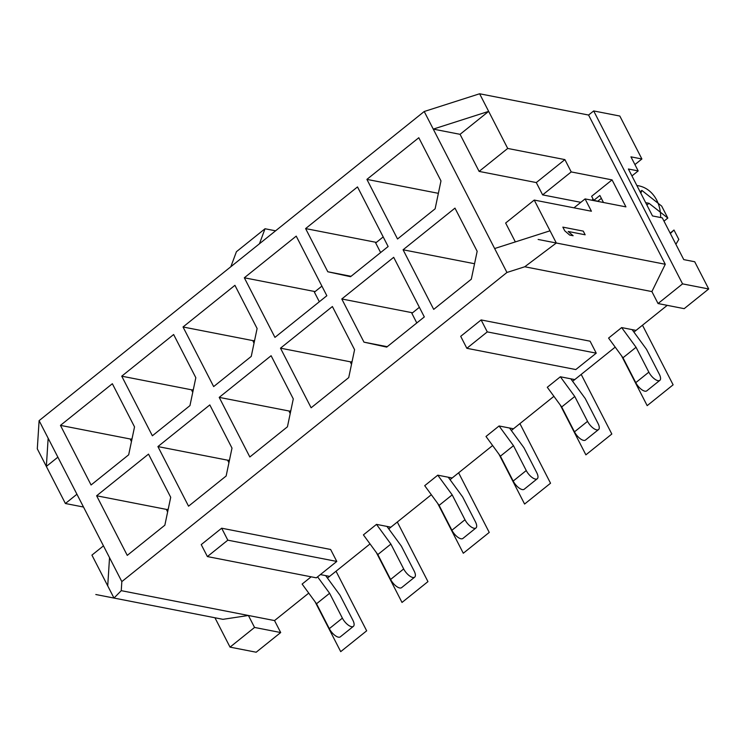 <?xml version="1.0" encoding="UTF-8"?>
<svg xmlns="http://www.w3.org/2000/svg" width="746" height="746" viewBox="0 0 746 746"><rect width="100%" height="100%" fill="white"/><g stroke="black" fill="none" stroke-linecap="round" stroke-linejoin="round"><path stroke-width="1.12" d="M76.931 494.234L65.396 503.503L37.3 448.831L39.109 420.641L109.531 557.672L107.722 585.862L91.926 555.117L103.461 545.858M107.722 585.862L113.998 598.059L222.961 619.329L95.814 594.515M65.396 503.503L83.515 507.038M593.117 199.182L591.82 200.217M601.351 198.361L597.826 201.196L593.741 200.404L599.868 195.48L603.477 202.492M612.065 179.898L571.222 171.925L564.89 159.607L507.709 148.445L479.613 93.772L588.575 115.043L665.273 264.27L556.311 243.01L534.239 200.068L591.419 211.23L585.088 198.912L625.931 206.875L612.065 179.898L591.634 196.291L593.741 200.404M571.222 171.925L542.622 194.883L580.817 202.334M585.088 198.912L573.982 207.826M534.239 200.068L505.639 223.026L515.346 241.909M550.035 230.803L494.645 248.539L433.258 129.105L460.058 134.327L479.109 171.403L536.29 182.565L542.622 194.883M507.709 148.445L479.109 171.403M479.613 93.772L424.213 111.508L433.258 129.105L488.658 111.368L460.058 134.327M556.311 243.01L524.746 266.77L506.944 272.467L494.645 248.539M48.154 438.238L46.345 466.427L57.88 457.167M109.531 557.672L121.831 581.61L121.253 590.664L274.537 620.579L308.741 593.126M113.998 598.059L121.253 590.664M638.184 170.918L630.948 156.846L641.896 158.982L619.823 116.04L593.685 110.94L682.562 283.872L708.7 288.972L694.712 261.753L683.765 259.617L662.299 217.851L652.498 215.939L628.384 169.006L638.184 170.918L631.937 175.935M588.575 115.043L593.685 110.94M39.109 420.641L424.213 111.508M275.582 230.812L265.026 228.752L236.417 251.719L230.84 266.732M265.026 228.752L259.449 243.774M641.896 158.982L634.921 164.577M317.591 576.845L329.611 593.275L342.386 618.145A9.213 3.833 51.2 0 0 353.39 626.351A9.213 3.833 51.2 0 0 352.849 620.187L340.064 595.317L325.657 575.614L329.601 576.388L370.035 543.927M168.279 508.875L166.703 510.143L167.636 511.952M311.157 576.826L302.13 584.071L316.528 603.766L329.312 628.645A9.213 3.833 51.2 0 0 340.316 636.851L353.39 626.351M132.098 438.48L130.522 439.748L131.455 441.557M325.657 575.614L320.398 574.588M121.831 581.61L506.944 272.467M524.746 266.77L651.892 291.583L658.047 303.547L684.185 308.657L708.7 288.972M667.241 305.347L636.049 330.385L621.651 327.578L608.577 338.078L622.985 357.772L635.769 382.642A9.213 3.833 51.2 0 0 646.763 390.857L659.837 380.357A9.213 3.833 51.2 0 0 659.296 374.194L646.512 349.315L632.114 329.62M615.198 347.123L574.756 379.583L560.367 376.777L547.284 387.277L561.691 406.971L574.476 431.85A9.213 3.833 51.2 0 0 585.47 440.056L598.553 429.556A9.213 3.833 51.2 0 0 598.003 423.392L585.228 398.513L570.821 378.819M553.905 396.322L513.472 428.782L499.074 425.975L486 436.475L500.398 456.17L513.183 481.049A9.213 3.833 51.2 0 0 524.186 489.255L537.26 478.755A9.213 3.833 51.2 0 0 536.719 472.591L523.934 447.721L509.527 428.017M492.621 445.521L452.179 477.981L437.781 475.174L424.707 485.674L439.114 505.368L451.899 530.247A9.213 3.833 51.2 0 0 462.893 538.453L475.967 527.954A9.213 3.833 51.2 0 0 475.426 521.79L462.641 496.92L448.243 477.216M431.328 494.719L390.885 527.18L376.497 524.373L363.414 534.873L377.821 554.567L390.606 579.446A9.213 3.833 51.2 0 0 401.6 587.652L414.673 577.152A9.213 3.833 51.2 0 0 414.133 570.988L401.357 546.119L386.95 526.415M466.847 348.298L460.702 336.325L481.123 319.931L590.095 341.192L596.24 353.166L575.809 369.559L466.847 348.298L487.278 331.895L481.123 319.931M227.819 540.169L207.388 556.572L201.234 544.608L221.665 528.205L330.627 549.466L336.782 561.44L227.819 540.169L221.665 528.205M207.388 556.572L316.351 577.833L336.782 561.44M487.278 331.895L596.24 353.166M329.611 593.275L316.528 603.766M621.651 327.578L636.058 347.282L648.843 372.151A9.213 3.833 51.2 0 0 659.837 380.357M640.096 191.815L641.858 190.407L640.851 193.27M663.996 221.142L667.829 218.065L661.683 206.101L641.858 190.407M646.885 205.01L649.011 203.304L667.829 218.065M645.672 202.651L649.011 203.304M675.895 244.296L678.804 239.41L673.983 230.029L670.365 233.545M670.141 233.106L673.983 230.029M222.961 619.329L248.399 615.478L254.554 627.442L280.692 632.543L256.176 652.228L230.038 647.127L214.941 617.763M280.692 632.543L274.537 620.579M636.058 347.282L622.985 357.772M366.901 179.385L397.534 238.99L435.123 208.815L440.979 180.905L418.795 137.73L366.901 179.385L438.378 193.335M454.976 208.125L403.082 249.779L433.706 309.385L471.304 279.209L477.16 251.299L454.976 208.125M148.519 454.118L96.626 495.773L127.258 555.378L164.847 525.203L170.713 497.293L148.519 454.118M112.348 383.724L60.454 425.379L91.077 484.984L128.676 454.808L134.532 426.899L112.348 383.724M341.789 298.978L363.983 342.153L386.717 347.104L424.315 316.929L393.683 257.323L341.789 298.978L412.547 312.788M350.545 276.71L388.134 246.534L357.502 186.929L305.608 228.584L327.802 271.758L350.545 276.71M274.948 337.388L326.841 295.733L296.218 236.128L244.324 277.782L274.948 337.388M332.39 306.522L280.496 348.177L311.129 407.782L348.718 377.607L354.583 349.697L332.39 306.522M249.835 456.981L287.434 426.805L293.29 398.896L271.106 355.721L219.212 397.376L249.835 456.981M213.664 386.587L251.253 356.411L257.109 328.501L234.925 285.326L183.031 326.981L213.664 386.587M209.812 404.919L157.919 446.574L188.551 506.18L226.141 476.004L231.997 448.094L209.812 404.919M152.37 435.785L189.96 405.61L195.825 377.7L173.631 334.525L121.738 376.18L152.37 435.785M403.082 249.779L474.549 263.73M96.626 495.773L167.393 509.583M60.454 425.379L131.212 439.189M363.983 342.153L387.23 346.694M327.802 271.758L351.049 276.3M305.608 228.584L376.376 242.394M244.324 277.782L315.082 291.593M280.496 348.177L351.263 361.987M219.212 397.376L289.97 411.186M183.031 326.981L253.799 340.791M157.919 446.574L228.677 460.385M121.738 376.18L192.505 389.99M560.367 376.777L574.765 396.48L587.55 421.35A9.213 3.833 51.2 0 0 598.553 429.556M419.373 307.315L411.867 313.348L416.8 322.953M383.192 236.92L375.686 242.954L380.628 252.558M574.765 396.48L561.691 406.971M499.074 425.975L513.481 445.679L526.256 470.549A9.213 3.833 51.2 0 0 537.26 478.755M352.149 361.278L350.573 362.547L351.506 364.356M321.908 286.119L314.392 292.152L319.335 301.757M513.481 445.679L500.398 456.17M437.781 475.174L452.188 494.878L464.972 519.748A9.213 3.833 51.2 0 0 475.967 527.954M290.856 410.477L289.28 411.745L290.213 413.554M254.684 340.083L253.108 341.351L254.032 343.16M452.188 494.878L439.114 505.368M376.497 524.373L390.895 544.076L403.679 568.946A9.213 3.833 51.2 0 0 414.673 577.152M229.572 459.676L227.987 460.944L228.919 462.753M193.391 389.281L191.815 390.55L192.748 392.359M390.895 544.076L377.821 554.567M538.127 239.457L665.273 264.27L651.892 291.583M682.562 283.872L658.047 303.547M254.554 627.442L230.038 647.127M564.89 159.607L536.29 182.565M583.269 231.12L562.848 227.129L564.731 230.794L569.655 235.055L573.133 235.736L568.21 231.474L585.153 234.785L583.269 231.12M636.879 185.54A34.708 28.329 101 0 1 656.694 200.133A34.708 28.329 101 0 1 660.658 217.534M633.923 332.101L642.483 325.219L673.116 384.824L647.174 405.647L621.577 355.851M572.63 381.299L581.199 374.417L611.823 434.023L585.88 454.846L560.283 405.05M511.336 430.498L519.906 423.616L550.539 483.222L524.587 504.044L498.99 454.249M450.052 479.697L458.613 472.815L489.245 532.42L463.294 553.243L437.706 503.447M388.759 528.895L397.32 522.023L427.952 581.619L402.01 602.442L376.413 552.646M327.466 578.094L336.036 571.222L366.668 630.818L340.717 651.64L315.12 601.845M342.386 618.145L329.312 628.645M648.843 372.151L635.769 382.642M587.55 421.35L574.476 431.85M526.256 470.549L513.183 481.049M464.972 519.748L451.899 530.247M403.679 568.946L390.606 579.446"/></g></svg>
